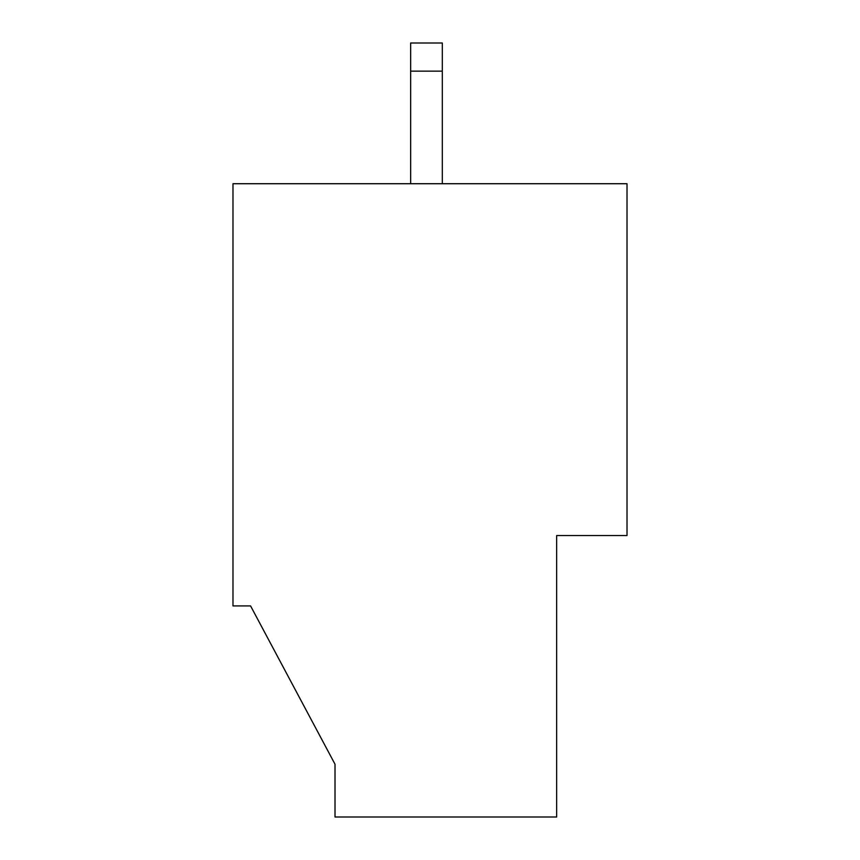 <?xml version="1.0" encoding="UTF-8"?>
<svg xmlns="http://www.w3.org/2000/svg" width="860" height="860" viewBox="0 0 860 860"><rect width="100%" height="100%" fill="white"/><g stroke="black" fill="none" stroke-linecap="round" stroke-linejoin="round"><path stroke-width="1.29" d="M250.572 605.913L232.985 605.913L250.572 605.913L335.013 764.228L335.013 817L556.657 817L335.013 817L335.013 764.228L250.572 605.913M232.985 183.728L627.015 183.728L232.985 183.728L232.985 605.913L232.985 183.728M556.657 817L556.657 535.543L627.015 535.543L627.015 183.728L627.015 535.543L556.657 535.543L556.657 817M410.65 183.728L410.65 43L442.309 43L442.309 183.728L442.309 71.144L410.65 71.144L410.65 183.728M410.65 71.144L442.309 71.144L442.309 43L410.65 43L410.65 71.144"/></g></svg>
